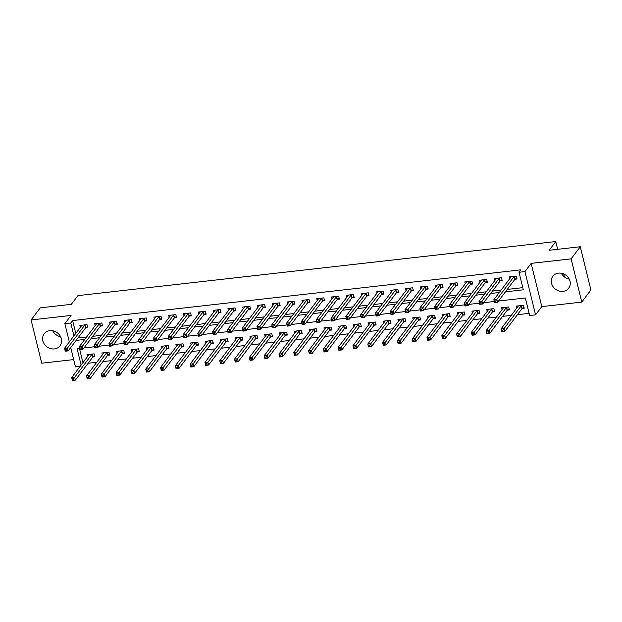 <?xml version="1.0" encoding="UTF-8"?>
<svg xmlns="http://www.w3.org/2000/svg" width="622" height="622" viewBox="0 0 622 622"><rect width="100%" height="100%" fill="white"/><g stroke="black" fill="none" stroke-linecap="round" stroke-linejoin="round"><path stroke-width="0.93" d="M54.339 348.919A9.921 8.724 -142.9 0 0 60.023 345.778A9.921 8.724 -142.9 0 0 59.891 335.499A9.921 8.724 -142.9 0 0 49.861 330.679A9.921 8.724 -142.9 0 0 44.185 333.82A9.921 8.724 -142.9 0 0 44.317 344.098A9.921 8.724 -142.9 0 0 54.339 348.919M562.996 291.368A9.921 8.724 -142.9 0 0 568.679 288.227A9.921 8.724 -142.9 0 0 568.539 277.948A9.921 8.724 -142.9 0 0 558.517 273.136A9.921 8.724 -142.9 0 0 552.841 276.269A9.921 8.724 -142.9 0 0 552.974 286.548A9.921 8.724 -142.9 0 0 562.996 291.368M80.121 366.381L75.48 366.902L70.729 347.55M557.67 249.305L555.765 241.554L77.906 295.621L71.328 304.329L40.236 307.851L31.1 319.949L41.721 363.201L73.684 359.586M555.765 241.554L549.187 250.269L580.279 246.747L590.9 290L581.764 302.098L571.136 258.853L531.172 263.37L524.952 271.604L535.581 314.849L529.656 315.517L525.349 297.985L498.494 301.025M531.172 263.37L541.793 306.623L581.764 302.098M541.793 306.623L535.581 314.849M88.106 363.264L96.752 362.284M102.91 361.584L111.556 360.612M117.713 359.913L126.359 358.933M132.517 358.241L141.163 357.261M147.321 356.562L155.966 355.582M162.124 354.89L170.77 353.91M176.928 353.21L185.574 352.239M191.731 351.539L200.377 350.559M206.535 349.867L215.181 348.888M221.339 348.188L229.984 347.208M236.142 346.516L244.788 345.537M250.946 344.837L259.592 343.857M265.75 343.165L274.395 342.186M280.553 341.486L289.199 340.514M295.357 339.814L304.002 338.834M310.16 338.143L318.806 337.163M324.964 336.463L333.61 335.483M339.775 334.791L348.413 333.812M354.579 333.112L363.217 332.14M369.382 331.44L378.028 330.461M384.186 329.769L392.832 328.789M398.99 328.089L407.635 327.11M413.793 326.418L422.439 325.438M428.597 324.738L437.243 323.759M443.4 323.067L452.046 322.087M458.204 321.387L466.85 320.416M473.008 319.716L481.653 318.736M487.811 318.044L496.457 317.065M502.615 316.365L511.261 315.385M517.418 314.693L529.128 313.364M580.279 246.747L571.136 258.853M79.453 348.437L82.944 362.649M522.27 308.434L524.198 308.217L523.483 305.293L516.377 306.102L516.843 307.991M507.466 310.114L509.395 309.896L508.679 306.973L501.573 307.773L502.04 309.67M492.663 311.785L494.591 311.568L493.876 308.644L486.769 309.445L487.236 311.342M477.859 313.457L479.787 313.239L479.072 310.316L471.966 311.124L472.432 313.022M463.056 315.136L464.984 314.919L464.269 311.995L457.162 312.796L457.629 314.693M448.252 316.808L450.18 316.59L449.465 313.667L442.359 314.475L442.825 316.365M433.448 318.487L435.377 318.27L434.661 315.346L427.555 316.147L428.022 318.044M418.645 320.159L420.573 319.941L419.858 317.018L412.751 317.826L413.218 319.716M403.841 321.831L405.769 321.613L405.054 318.697L397.948 319.498L398.414 321.395M389.038 323.51L390.966 323.292L390.251 320.369L383.144 321.17L383.611 323.067M374.234 325.182L376.162 324.964L375.447 322.04L368.341 322.849L368.807 324.738M359.43 326.861L361.359 326.643L360.643 323.72L353.537 324.521L354.004 326.418M344.627 328.533L346.555 328.315L345.84 325.392L338.733 326.2L339.2 328.089M329.823 330.212L331.751 329.994L331.036 327.071L323.93 327.872L324.396 329.769M315.02 331.884L316.948 331.666L316.233 328.743L309.126 329.543L309.593 331.44M300.216 333.555L302.144 333.338L301.429 330.422L294.323 331.223L294.789 333.12M285.412 335.235L287.341 335.017L286.625 332.094L279.519 332.894L279.986 334.791M270.609 336.906L272.537 336.689L271.822 333.765L264.715 334.574L265.182 336.463M255.805 338.586L257.733 338.368L257.018 335.445L249.912 336.245L250.378 338.143M241.002 340.257L242.93 340.04L242.215 337.116L235.108 337.925L235.575 339.814M226.198 341.929L228.126 341.711L227.411 338.796L220.305 339.596L220.771 341.494M211.394 343.608L213.323 343.391L212.607 340.467L205.501 341.268L205.96 343.165M196.591 345.28L198.519 345.062L197.804 342.139L190.697 342.947L191.156 344.837M181.787 346.959L183.715 346.742L183 343.818L175.894 344.619L176.353 346.516M166.984 348.631L168.912 348.413L168.197 345.49L161.09 346.298L161.549 348.188M152.18 350.31L154.108 350.093L153.393 347.169L146.287 347.97L146.745 349.867M137.376 351.982L139.305 351.764L138.589 348.841L131.483 349.65L131.942 351.539M122.573 353.654L124.501 353.436L123.778 350.52L116.679 351.321L117.138 353.218M107.769 355.333L109.697 355.115L108.974 352.192L101.876 352.993L102.335 354.89M92.966 357.005L94.894 356.787L94.171 353.864L87.072 354.672L87.531 356.562M505.437 291.827L523.343 289.805L519.036 272.273L520.863 269.847L72.603 320.563L75.767 333.423M77.952 337.979L86.598 337M92.756 336.308L101.402 335.328M107.559 334.628L116.205 333.656M122.363 332.957L131.009 331.977M137.167 331.285L145.812 330.305M151.97 329.606L160.616 328.626M166.774 327.934L175.42 326.954M181.577 326.255L190.223 325.283M196.381 324.583L205.027 323.603M211.185 322.904L219.83 321.932M225.996 321.232L234.634 320.252M240.8 319.56L249.438 318.581M255.603 317.881L264.249 316.901M270.407 316.209L279.053 315.23M285.21 314.53L293.856 313.558M300.014 312.858L308.66 311.879M314.818 311.187L323.463 310.207M329.621 309.507L338.267 308.528M344.425 307.836L353.071 306.856M359.228 306.156L367.874 305.177M374.032 304.485L382.678 303.505M388.836 302.805L397.481 301.833M403.639 301.134L412.285 300.154M418.443 299.462L427.089 298.482M433.246 297.782L441.892 296.803M448.05 296.111L456.696 295.131M462.854 294.431L471.499 293.46M477.657 292.76L486.303 291.78M492.461 291.088L501.107 290.109M507.264 289.409L522.814 287.652M515.094 279.216L517.022 278.998L516.307 276.075L509.2 276.876L509.667 278.773M500.29 280.887L502.218 280.67L501.503 277.746L494.397 278.555L494.863 280.444M485.487 282.559L487.415 282.341L486.699 279.426L479.593 280.227L480.06 282.124M470.683 284.238L472.611 284.021L471.896 281.097L464.789 281.898L465.256 283.795M455.879 285.91L457.808 285.692L457.092 282.769L449.986 283.578L450.452 285.467M441.076 287.589L443.004 287.372L442.289 284.448L435.182 285.249L435.649 287.146M426.272 289.261L428.2 289.043L427.485 286.12L420.379 286.929L420.845 288.818M411.469 290.94L413.397 290.723L412.681 287.799L405.575 288.6L406.042 290.497M396.665 292.612L398.593 292.394L397.878 289.471L390.772 290.272L391.238 292.169M381.861 294.284L383.79 294.066L383.074 291.143L375.968 291.951L376.427 293.848M367.058 295.963L368.986 295.745L368.271 292.822L361.164 293.623L361.623 295.52M352.254 297.635L354.182 297.417L353.467 294.494L346.361 295.302L346.819 297.192M337.451 299.314L339.379 299.096L338.663 296.173L331.557 296.974L332.016 298.871M322.647 300.986L324.575 300.768L323.86 297.845L316.753 298.653L317.212 300.543M307.843 302.657L309.772 302.44L309.056 299.524L301.95 300.325L302.409 302.222M293.04 304.337L294.968 304.119L294.245 301.196L287.146 301.997L287.605 303.894M278.236 306.008L280.164 305.791L279.441 302.867L272.343 303.676L272.801 305.565M263.433 307.688L265.361 307.47L264.638 304.547L257.539 305.348L257.998 307.245M248.629 309.359L250.557 309.142L249.834 306.218L242.735 307.027L243.194 308.916M233.825 311.039L235.754 310.821L235.03 307.898L227.932 308.699L228.391 310.596M219.022 312.71L220.95 312.493L220.227 309.569L213.121 310.37L213.587 312.267M204.218 314.382L206.146 314.164L205.423 311.249L198.317 312.05L198.783 313.947M189.415 316.062L191.343 315.844L190.62 312.92L183.513 313.721L183.98 315.618M174.611 317.733L176.539 317.515L175.816 314.592L168.71 315.401L169.176 317.29M159.807 319.413L161.736 319.195L161.012 316.271L153.906 317.072L154.373 318.969M145.004 321.084L146.932 320.866L146.209 317.943L139.103 318.752L139.569 320.641M130.2 322.756L132.128 322.538L131.405 319.622L124.299 320.423L124.765 322.32M115.397 324.435L117.325 324.217L116.602 321.294L109.495 322.095L109.962 323.992M100.593 326.107L102.521 325.889L101.798 322.966L94.692 323.774L95.158 325.664M85.789 327.786L87.718 327.569L86.994 324.645L79.888 325.446L80.355 327.343M564.473 276.977L563.726 273.952M69.345 341.929L64.859 323.658L71.071 315.424L31.1 319.949M64.859 323.658L70.776 322.989L73.94 335.841M72.603 320.563L70.776 322.989M519.036 272.273L524.952 271.604M79.771 348.398L77.097 348.701L81.117 365.067M494.272 301.499L483.691 302.696M479.469 303.178L468.887 304.376M464.665 304.85L454.083 306.047M449.861 306.529L439.28 307.727M435.058 308.201L424.476 309.398M420.254 309.88L409.673 311.078M405.451 311.552L394.869 312.749M390.647 313.224L380.065 314.421M375.843 314.903L365.262 316.1M361.04 316.575L350.458 317.772M346.236 318.254L335.655 319.451M331.433 319.926L320.851 321.123M316.629 321.597L306.047 322.795M301.825 323.277L291.244 324.474M287.022 324.948L276.44 326.146M272.218 326.628L261.637 327.825M257.415 328.299L246.833 329.497M242.611 329.979L232.022 331.176M227.808 331.65L217.218 332.848M213.004 333.322L202.414 334.519M198.2 335.001L187.611 336.199M183.397 336.673L172.807 337.87M168.593 338.352L158.004 339.55M153.79 340.024L143.2 341.221M138.986 341.703L128.396 342.901M124.182 343.375L113.593 344.572M109.379 345.047L98.789 346.244M94.575 346.726L83.986 347.923M76.125 340.405L84.771 339.425M90.929 338.726L99.574 337.746M105.732 337.054L114.378 336.074M120.536 335.375L129.182 334.395M135.339 333.703L143.985 332.723M150.143 332.024L158.789 331.052M164.947 330.352L173.592 329.372M179.75 328.68L188.396 327.701M194.554 327.001L203.2 326.021M209.357 325.329L218.003 324.35M224.161 323.65L232.807 322.678M238.965 321.978L247.61 320.999M253.776 320.307L262.414 319.327M268.58 318.627L277.218 317.648M283.383 316.956L292.029 315.976M298.187 315.276L306.833 314.297M312.99 313.605L321.636 312.625M327.794 311.925L336.44 310.953M342.598 310.254L351.243 309.274M357.401 308.582L366.047 307.602M372.205 306.903L380.851 305.923M387.008 305.231L395.654 304.251M401.812 303.552L410.458 302.58M416.616 301.88L425.261 300.9M431.419 300.201L440.065 299.229M446.223 298.529L454.869 297.549M461.026 296.857L469.672 295.878M475.83 295.178L484.476 294.198M490.634 293.506L499.279 292.527M569.247 279.154A9.921 8.724 37.1 0 1 561.409 273.245M60.591 336.704A9.921 8.724 37.1 0 1 52.753 330.787M511.136 276.782L511.136 276.712A1.275 0.412 -13.8 0 1 511.09 276.883L493.837 299.734L496.799 299.4L497.514 302.315L494.552 302.65L493.837 299.734L494.754 302.308L495.936 302.168L495.648 301.001L494.467 301.134M514.378 276.292L514.27 276.362A1.275 0.412 -13.8 0 0 514.052 276.549L495.648 301.001M516.804 278.12L514.993 279.278A1.275 0.412 -13.8 0 0 514.767 279.472L497.514 302.315L495.936 302.168M518.305 305.884L518.32 305.938A1.275 0.412 166.2 0 1 518.266 306.11L501.013 328.952L503.976 328.618L504.691 331.542L521.944 308.691A1.275 0.412 166.2 0 1 522.169 308.504L523.988 307.338M503.112 331.394L504.691 331.542L501.736 331.876L501.013 328.952L501.931 331.526L503.112 331.394L502.825 330.228L501.643 330.36M502.825 330.228L521.228 305.775A1.275 0.412 166.2 0 1 521.446 305.581L521.555 305.511M496.333 278.454L496.333 278.392A1.275 0.412 -13.8 0 1 496.286 278.563L479.033 301.406L481.996 301.071L482.711 303.995L479.749 304.329L479.033 301.406L479.951 303.979L481.133 303.847L480.845 302.681L479.663 302.813M499.575 277.964L499.466 278.034A1.275 0.412 -13.8 0 0 499.248 278.221L480.845 302.681M502.001 279.791L500.189 280.957A1.275 0.412 -13.8 0 0 499.964 281.144L482.711 303.995L481.133 303.847M481.529 280.133L481.529 280.063A1.275 0.412 -13.8 0 1 481.482 280.234L464.23 303.077L467.192 302.743L467.907 305.666L464.945 306.001L464.23 303.077L465.147 305.659L466.329 305.519L466.041 304.352L464.859 304.485M484.771 279.643L484.662 279.706A1.275 0.412 -13.8 0 0 484.445 279.9L466.041 304.352M487.197 281.471L485.385 282.629A1.275 0.412 -13.8 0 0 485.16 282.823L467.907 305.666L466.329 305.519M472.393 283.142L470.574 284.308A1.275 0.412 -13.8 0 0 470.356 284.495L453.104 307.346L450.141 307.68L449.426 304.757L466.679 281.906A1.275 0.412 -13.8 0 0 466.725 281.743L466.718 281.68M450.056 306.164L449.426 304.757L452.388 304.422L453.104 307.346L451.525 307.198L451.238 306.024L450.056 306.164L450.344 307.33L451.525 307.198M469.968 281.315L469.859 281.385A1.275 0.412 -13.8 0 0 469.641 281.572L451.238 306.024M503.501 307.556L503.517 307.61A1.275 0.412 166.2 0 1 503.462 307.781L486.21 330.632L489.172 330.29L489.887 333.213L507.14 310.37A1.275 0.412 166.2 0 1 507.365 310.176L509.185 309.017M488.309 333.065L489.887 333.213L486.933 333.548L486.21 330.632L487.127 333.205L488.309 333.065L488.021 331.899L486.839 332.031M488.021 331.899L506.425 307.447A1.275 0.412 166.2 0 1 506.642 307.252L506.751 307.19M488.698 309.227L488.713 309.282A1.275 0.412 166.2 0 1 488.659 309.453L471.406 332.303L474.368 331.969L475.084 334.893L492.336 312.042A1.275 0.412 166.2 0 1 492.562 311.855L494.381 310.689M473.505 334.745L475.084 334.893L472.129 335.227L471.406 332.303L472.323 334.877L473.505 334.745L473.218 333.579L472.036 333.711M473.218 333.579L491.621 309.118A1.275 0.412 166.2 0 1 491.839 308.932L491.948 308.862M457.232 335.382L457.52 336.549L458.702 336.416L458.414 335.25L457.232 335.382L456.602 333.975L459.565 333.641L460.28 336.564L457.318 336.899L456.602 333.975L473.855 311.132A1.275 0.412 166.2 0 0 473.91 310.961L473.91 311.031M458.702 336.416L460.28 336.564L477.533 313.721A1.275 0.412 166.2 0 1 477.758 313.527L479.578 312.368M458.414 335.25L476.817 310.798A1.275 0.412 166.2 0 1 477.035 310.603L477.144 310.541M457.59 284.822L455.771 285.98A1.275 0.412 -13.8 0 0 455.553 286.174L438.3 309.017L435.338 309.352L434.623 306.428L451.875 283.585A1.275 0.412 -13.8 0 0 451.922 283.414L451.914 283.36M435.252 307.836L434.623 306.428L437.585 306.094L438.3 309.017L436.722 308.87L436.434 307.703L435.252 307.836L435.54 309.002L436.722 308.87M455.164 282.987L455.055 283.057A1.275 0.412 -13.8 0 0 454.837 283.251L436.434 307.703M442.429 337.062L442.716 338.228L443.898 338.096L443.61 336.922L442.429 337.062L441.799 335.655L444.761 335.32L445.476 338.244L442.514 338.578L441.799 335.655L459.052 312.804A1.275 0.412 166.2 0 0 459.106 312.633L459.106 312.703M443.898 338.096L445.476 338.244L462.729 315.393A1.275 0.412 166.2 0 1 462.955 315.206L464.774 314.04M443.61 336.922L462.014 312.469A1.275 0.412 166.2 0 1 462.232 312.283L462.34 312.213M442.786 286.493L440.967 287.652A1.275 0.412 -13.8 0 0 440.749 287.846L423.496 310.689L420.534 311.031L419.819 308.108L437.072 285.257A1.275 0.412 -13.8 0 0 437.118 285.086M420.449 309.507L419.819 308.108L422.781 307.773L423.496 310.689L421.918 310.549L421.63 309.375L420.449 309.507L420.736 310.681L421.918 310.549M440.36 284.666L440.252 284.736A1.275 0.412 -13.8 0 0 440.034 284.923L421.63 309.375M444.287 314.258L444.295 314.312A1.275 0.412 166.2 0 1 444.248 314.483L426.995 337.326L429.957 336.992L430.673 339.915L447.926 317.065A1.275 0.412 166.2 0 1 448.151 316.878L449.963 315.719M429.094 339.767L430.673 339.915L427.711 340.25L426.995 337.326L427.913 339.9L429.094 339.767L428.807 338.601L427.625 338.733M428.807 338.601L447.21 314.149A1.275 0.412 166.2 0 1 447.428 313.954L447.537 313.885M422.315 286.828L422.315 286.765A1.275 0.412 -13.8 0 1 422.268 286.936L405.015 309.779L407.978 309.445L408.693 312.368L405.731 312.703L405.015 309.779L405.933 312.353L407.115 312.221L406.827 311.054L405.645 311.187M425.557 286.338L425.448 286.408A1.275 0.412 -13.8 0 0 425.23 286.602L406.827 311.054M427.983 288.165L426.163 289.331A1.275 0.412 -13.8 0 0 425.946 289.518L408.693 312.368L407.115 312.221M429.483 315.929L429.491 315.984A1.275 0.412 166.2 0 1 429.444 316.155L412.192 339.006L415.154 338.671L415.869 341.587L433.122 318.744A1.275 0.412 166.2 0 1 433.347 318.55L435.159 317.391M414.291 341.447L415.869 341.587L412.907 341.921L412.192 339.006L413.109 341.579L414.291 341.447L414.003 340.273L412.821 340.405M414.003 340.273L432.407 315.82A1.275 0.412 166.2 0 1 432.624 315.634L432.733 315.564M407.511 288.507L407.511 288.437A1.275 0.412 -13.8 0 1 407.464 288.608L390.212 311.459L393.174 311.117L393.889 314.04L390.927 314.374L390.212 311.459L391.129 314.032L392.311 313.892L392.023 312.726L390.841 312.858M410.753 288.017L410.644 288.079A1.275 0.412 -13.8 0 0 410.427 288.274L392.023 312.726M413.179 289.844L411.36 291.003A1.275 0.412 -13.8 0 0 411.142 291.197L393.889 314.04L392.311 313.892M398.018 342.084L398.305 343.251L399.487 343.119L399.2 341.952L398.018 342.084L397.388 340.677L400.35 340.343L401.066 343.266L398.103 343.601L397.388 340.677L414.641 317.834A1.275 0.412 166.2 0 0 414.695 317.663L414.687 317.663A1.275 0.412 166.2 0 1 414.695 317.663L414.695 317.725M399.487 343.119L401.066 343.266L418.318 320.416A1.275 0.412 166.2 0 1 418.544 320.229L420.355 319.063M399.2 341.952L417.603 317.492A1.275 0.412 166.2 0 1 417.821 317.306L417.93 317.236M392.707 290.179L392.707 290.109A1.275 0.412 -13.8 0 0 392.707 290.109L392.707 290.116A1.275 0.412 -13.8 0 1 392.661 290.28L375.408 313.13L378.37 312.796L379.086 315.719L376.123 316.054L375.408 313.13L376.326 315.704L377.507 315.572L377.22 314.405L376.038 314.538M395.95 289.689L395.841 289.759A1.275 0.412 -13.8 0 0 395.623 289.945L377.22 314.405M398.375 291.516L396.556 292.682A1.275 0.412 -13.8 0 0 396.338 292.869L379.086 315.719L377.507 315.572M399.884 319.335A1.275 0.412 166.2 0 1 399.837 319.506L382.584 342.349L385.547 342.014L386.262 344.938L403.515 322.095A1.275 0.412 166.2 0 1 403.74 321.901L405.552 320.742M384.684 344.79L386.262 344.938L383.3 345.272L382.584 342.349L383.502 344.93L384.684 344.79L384.396 343.624L383.214 343.756M384.396 343.624L402.799 319.172A1.275 0.412 166.2 0 1 403.017 318.977L403.126 318.915M383.572 293.195L381.752 294.354A1.275 0.412 -13.8 0 0 381.535 294.548L364.282 317.391L361.32 317.725L360.604 314.802L377.857 291.959A1.275 0.412 -13.8 0 0 377.904 291.788L377.888 291.734M361.234 316.209L360.604 314.802L363.567 314.468L364.282 317.391L362.704 317.243L362.416 316.077L361.234 316.209L361.522 317.375L362.704 317.243M381.146 291.368L381.037 291.43A1.275 0.412 -13.8 0 0 380.82 291.625L362.416 316.077M385.08 321.014A1.275 0.412 166.2 0 1 385.034 321.177L367.781 344.028L370.743 343.694L371.458 346.617L388.711 323.767A1.275 0.412 166.2 0 1 388.937 323.58L390.748 322.414M369.88 346.47L371.458 346.617L368.496 346.952L367.781 344.028L368.698 346.602L369.88 346.47L369.592 345.296L368.411 345.435M369.592 345.296L387.996 320.843A1.275 0.412 166.2 0 1 388.214 320.657L388.322 320.587M363.1 293.53L363.1 293.467A1.275 0.412 -13.8 0 1 363.054 293.631L345.801 316.481L348.763 316.147L349.478 319.07L346.516 319.405L345.801 316.481L346.718 319.055L347.9 318.923L347.612 317.749L346.431 317.889M366.342 293.04L366.234 293.11A1.275 0.412 -13.8 0 0 366.016 293.296L347.612 317.749M368.768 294.867L366.949 296.033A1.275 0.412 -13.8 0 0 366.731 296.22L349.478 319.07L347.9 318.923M370.269 322.631L370.277 322.686A1.275 0.412 166.2 0 1 370.23 322.857L352.977 345.7L355.94 345.365L356.655 348.289L373.908 325.446A1.275 0.412 166.2 0 1 374.133 325.252L375.945 324.093M355.076 348.141L356.655 348.289L353.693 348.623L352.977 345.7L353.895 348.273L355.076 348.141L354.789 346.975L353.607 347.107M354.789 346.975L373.192 322.523A1.275 0.412 166.2 0 1 373.41 322.328L373.519 322.258M348.297 295.201L348.297 295.139A1.275 0.412 -13.8 0 1 348.25 295.31L330.997 318.153L333.96 317.819L334.675 320.742L331.713 321.076L330.997 318.153L331.915 320.727L333.097 320.594L332.809 319.428L331.627 319.56M351.539 294.711L351.43 294.781A1.275 0.412 -13.8 0 0 351.205 294.976L332.809 319.428M353.965 296.546L352.145 297.705A1.275 0.412 -13.8 0 0 351.928 297.891L334.675 320.742L333.097 320.594M355.465 324.303L355.473 324.357A1.275 0.412 166.2 0 1 355.426 324.528L338.174 347.379L341.136 347.045L341.851 349.968L359.104 327.118A1.275 0.412 166.2 0 1 359.329 326.923L361.141 325.765M340.273 349.821L341.851 349.968L338.889 350.303L338.174 347.379L339.091 349.953L340.273 349.821L339.985 348.647L338.803 348.786M339.985 348.647L358.389 324.194A1.275 0.412 166.2 0 1 358.606 324.008L358.715 323.938M333.493 296.881L333.493 296.818A1.275 0.412 -13.8 0 1 333.446 296.982L316.194 319.832L319.156 319.498L319.871 322.414L316.909 322.748L316.194 319.832L317.111 322.406L318.293 322.274L318.005 321.1L316.823 321.232M336.735 296.391L336.626 296.461A1.275 0.412 -13.8 0 0 336.401 296.647L318.005 321.1M339.161 298.218L337.342 299.376A1.275 0.412 -13.8 0 0 337.124 299.571L319.871 322.414L318.293 322.274M324 350.458L324.287 351.624L325.469 351.492L325.182 350.326L324 350.458L323.37 349.051L326.332 348.717L327.048 351.64L324.085 351.974L323.37 349.051L340.623 326.208A1.275 0.412 166.2 0 0 340.669 326.037L340.669 326.099M325.469 351.492L327.048 351.64L344.3 328.789A1.275 0.412 166.2 0 1 344.526 328.603L346.337 327.444M325.182 350.326L343.585 325.874A1.275 0.412 166.2 0 1 343.803 325.679L343.912 325.609M318.689 298.552L318.689 298.49A1.275 0.412 -13.8 0 1 318.643 298.661L301.39 321.504L304.352 321.17L305.068 324.093L302.105 324.427L301.39 321.504L302.308 324.078L303.489 323.945L303.202 322.779L302.02 322.911M321.932 298.062L321.823 298.132A1.275 0.412 -13.8 0 0 321.597 298.319L303.202 322.779M324.357 299.89L322.538 301.056A1.275 0.412 -13.8 0 0 322.32 301.242L305.068 324.093L303.489 323.945M309.196 352.13L309.484 353.304L310.666 353.164L310.378 351.998L309.196 352.13L308.566 350.73L311.529 350.388L312.244 353.312L309.282 353.646L308.566 350.73L325.819 327.88A1.275 0.412 166.2 0 0 325.866 327.708L325.866 327.778M310.666 353.164L312.244 353.312L329.497 330.469A1.275 0.412 166.2 0 1 329.722 330.274L331.534 329.116M310.378 351.998L328.781 327.545A1.275 0.412 166.2 0 1 328.999 327.351L329.108 327.289M309.554 301.569L307.734 302.727A1.275 0.412 -13.8 0 0 307.517 302.922L290.264 325.765L287.302 326.099L286.587 323.176L303.839 300.333A1.275 0.412 -13.8 0 0 303.886 300.162L303.87 300.107M287.216 324.583L286.587 323.176L289.549 322.841L290.264 325.765L288.686 325.617L288.398 324.451L287.216 324.583L287.504 325.757L288.686 325.617M307.128 299.742L307.019 299.804A1.275 0.412 -13.8 0 0 306.794 299.998L288.398 324.451M311.054 329.326L311.062 329.38A1.275 0.412 166.2 0 1 311.016 329.551L293.763 352.402L296.725 352.068L297.44 354.991L314.693 332.14A1.275 0.412 166.2 0 1 314.919 331.954L316.73 330.787M295.862 354.843L297.44 354.991L294.478 355.325L293.763 352.402L294.68 354.975L295.862 354.843L295.574 353.677L294.393 353.809M295.574 353.677L313.978 329.217A1.275 0.412 166.2 0 1 314.196 329.03L314.304 328.96M294.75 303.241L292.931 304.407A1.275 0.412 -13.8 0 0 292.713 304.593L275.46 327.444L272.498 327.778L271.783 324.855L289.036 302.004A1.275 0.412 -13.8 0 0 289.082 301.841L289.067 301.779M272.413 326.262L271.783 324.855L274.745 324.521L275.46 327.444L273.882 327.296L273.594 326.122L272.413 326.262L272.7 327.429L273.882 327.296M292.324 301.413L292.216 301.483A1.275 0.412 -13.8 0 0 291.99 301.67L273.594 326.122M296.251 331.005L296.259 331.06A1.275 0.412 166.2 0 1 296.212 331.231L278.959 354.073L281.921 353.739L282.637 356.663L299.89 333.82A1.275 0.412 166.2 0 1 300.107 333.625L301.927 332.467M281.058 356.515L282.637 356.663L279.675 356.997L278.959 354.073L279.877 356.655L281.058 356.515L280.771 355.349L279.589 355.481M280.771 355.349L299.174 330.896A1.275 0.412 166.2 0 1 299.392 330.702L299.501 330.64M274.279 303.575L274.279 303.513A1.275 0.412 -13.8 0 1 274.232 303.684L256.979 326.527L259.942 326.192L260.657 329.116L257.695 329.45L256.979 326.527L257.897 329.1L259.079 328.968L258.791 327.802L257.609 327.934M277.521 303.085L277.412 303.155A1.275 0.412 -13.8 0 0 277.187 303.349L258.791 327.802M279.947 304.92L278.127 306.078A1.275 0.412 -13.8 0 0 277.91 306.273L260.657 329.116L259.079 328.968M281.447 332.677L281.455 332.731A1.275 0.412 166.2 0 1 281.408 332.902L264.156 355.753L267.118 355.419L267.833 358.342L285.086 335.491A1.275 0.412 166.2 0 1 285.304 335.305L287.123 334.138M266.255 358.194L267.833 358.342L264.871 358.676L264.156 355.753L265.073 358.326L266.255 358.194L265.967 357.02L264.785 357.16M265.967 357.02L284.371 332.568A1.275 0.412 166.2 0 1 284.588 332.381L284.697 332.311M265.143 306.592L263.324 307.75A1.275 0.412 -13.8 0 0 263.106 307.944L245.853 330.795L242.891 331.129L242.176 328.206L259.428 305.355A1.275 0.412 -13.8 0 0 259.475 305.184M242.805 329.613L242.176 328.206L245.138 327.872L245.853 330.795L244.275 330.647L243.987 329.473L242.805 329.613L243.093 330.78L244.275 330.647M262.717 304.764L262.608 304.834A1.275 0.412 -13.8 0 0 262.383 305.021L243.987 329.473M249.982 358.832L250.269 359.998L251.451 359.866L251.164 358.7L249.982 358.832L249.352 357.425L252.314 357.09L253.03 360.014L250.067 360.348L249.352 357.425L266.605 334.582A1.275 0.412 166.2 0 0 266.651 334.411L266.651 334.473M251.451 359.866L253.03 360.014L270.282 337.163A1.275 0.412 166.2 0 1 270.5 336.976L272.319 335.818M251.164 358.7L269.567 334.247A1.275 0.412 166.2 0 1 269.785 334.053L269.894 333.983M244.671 306.926L244.671 306.864A1.275 0.412 -13.8 0 1 244.625 307.035L227.372 329.878L230.334 329.543L231.05 332.467L228.087 332.801L227.372 329.878L228.29 332.451L229.471 332.319L229.184 331.153L228.002 331.285M247.914 306.436L247.805 306.506A1.275 0.412 -13.8 0 0 247.579 306.7L229.184 331.153M250.339 308.271L248.52 309.429A1.275 0.412 -13.8 0 0 248.302 309.616L231.05 332.467L229.471 332.319M235.178 360.503L235.466 361.677L236.648 361.545L236.36 360.371L235.178 360.503L234.548 359.104L237.511 358.77L238.226 361.685L235.264 362.027L234.548 359.104L251.801 336.253A1.275 0.412 166.2 0 0 251.848 336.082L251.848 336.152M236.648 361.545L238.226 361.685L255.479 338.842A1.275 0.412 166.2 0 1 255.696 338.648L257.516 337.489M236.36 360.371L254.763 335.919A1.275 0.412 166.2 0 1 254.981 335.732L255.09 335.662M235.536 309.943L233.716 311.101A1.275 0.412 -13.8 0 0 233.499 311.295L216.246 334.138L213.284 334.473L212.568 331.557L229.821 308.706A1.275 0.412 -13.8 0 0 229.868 308.535L229.852 308.481M213.198 332.957L212.568 331.557L215.531 331.215L216.246 334.138L214.668 333.991L214.38 332.824L213.198 332.957L213.486 334.131L214.668 333.991M233.11 308.115L233.001 308.178A1.275 0.412 -13.8 0 0 232.776 308.372L214.38 332.824M220.375 362.183L220.662 363.349L221.844 363.217L221.556 362.051L220.375 362.183L219.745 360.776L222.707 360.441L223.422 363.365L220.46 363.699L219.745 360.776L236.998 337.933A1.275 0.412 166.2 0 0 237.044 337.762L237.044 337.824M221.844 363.217L223.422 363.365L240.675 340.514A1.275 0.412 166.2 0 1 240.893 340.327L242.712 339.161M221.556 362.051L239.96 337.59A1.275 0.412 166.2 0 1 240.178 337.404L240.286 337.334M220.732 311.614L218.913 312.78A1.275 0.412 -13.8 0 0 218.695 312.967L201.442 335.818L198.48 336.152L197.765 333.229L215.018 310.378A1.275 0.412 -13.8 0 0 215.064 310.215L215.049 310.153M198.395 334.636L197.765 333.229L200.727 332.894L201.442 335.818L199.864 335.67L199.576 334.504L198.395 334.636L198.675 335.802L199.864 335.67M218.306 309.787L218.198 309.857A1.275 0.412 -13.8 0 0 217.972 310.044L199.576 334.504M205.571 363.854L205.859 365.028L207.04 364.889L206.753 363.722L205.571 363.854L204.941 362.455L207.903 362.113L208.619 365.036L205.657 365.371L204.941 362.455L222.194 339.604A1.275 0.412 166.2 0 0 222.241 339.433L222.241 339.503M207.04 364.889L208.619 365.036L225.872 342.193A1.275 0.412 166.2 0 1 226.089 341.999L227.909 340.84M206.753 363.722L225.156 339.27A1.275 0.412 166.2 0 1 225.374 339.076L225.483 339.013M200.261 311.956L200.261 311.886A1.275 0.412 -13.8 0 1 200.214 312.057L182.961 334.9L185.924 334.566L186.639 337.489L183.677 337.824L182.961 334.9L183.871 337.482L185.061 337.342L184.773 336.175L183.591 336.308M203.503 311.466L203.394 311.529A1.275 0.412 -13.8 0 0 203.169 311.723L184.773 336.175M205.929 313.294L204.109 314.452A1.275 0.412 -13.8 0 0 203.892 314.646L186.639 337.489L185.061 337.342M207.421 341.05L207.437 341.105A1.275 0.412 166.2 0 1 207.437 341.113A1.275 0.412 166.2 0 1 207.39 341.276L190.138 364.127L193.1 363.792L193.815 366.716L211.068 343.865A1.275 0.412 166.2 0 1 211.286 343.678L213.105 342.512M192.237 366.568L193.815 366.716L190.853 367.05L190.138 364.127L191.055 366.7L192.237 366.568L191.949 365.394L190.767 365.534M191.949 365.394L210.353 340.942A1.275 0.412 166.2 0 1 210.57 340.755L210.679 340.685M191.125 314.965L189.306 316.132A1.275 0.412 -13.8 0 0 189.088 316.318L171.835 339.169L168.873 339.503L168.158 336.58L185.41 313.729A1.275 0.412 -13.8 0 0 185.457 313.558L185.442 313.504M168.787 337.987L168.158 336.58L171.12 336.245L171.835 339.169L170.257 339.021L169.969 337.847L168.787 337.987L169.067 339.153L170.257 339.021M188.699 313.138L188.59 313.208A1.275 0.412 -13.8 0 0 188.365 313.395L169.969 337.847M175.964 367.205L176.251 368.372L177.433 368.24L177.146 367.073L175.964 367.205L175.334 365.798L178.296 365.464L179.012 368.387L176.049 368.722L175.334 365.798L192.587 342.955A1.275 0.412 166.2 0 0 192.633 342.784L192.633 342.846M177.433 368.24L179.012 368.387L196.264 345.544A1.275 0.412 166.2 0 1 196.482 345.35L198.301 344.191M177.146 367.073L195.549 342.621A1.275 0.412 166.2 0 1 195.767 342.427L195.876 342.357M170.653 315.3L170.653 315.237A1.275 0.412 -13.8 0 1 170.607 315.408L153.354 338.251L156.309 337.917L157.032 340.84L154.069 341.175L153.354 338.251L154.264 340.825L155.453 340.693L155.166 339.526L153.984 339.659M173.896 314.81L173.787 314.88A1.275 0.412 -13.8 0 0 173.561 315.074L155.166 339.526M176.321 316.645L174.502 317.803A1.275 0.412 -13.8 0 0 174.284 317.99L157.032 340.84L155.453 340.693M161.16 368.885L161.448 370.051L162.63 369.919L162.342 368.745L161.16 368.885L160.53 367.478L163.493 367.143L164.208 370.067L161.246 370.401L160.53 367.478L177.783 344.627A1.275 0.412 166.2 0 0 177.83 344.456L177.83 344.526M162.63 369.919L164.208 370.067L181.461 347.216A1.275 0.412 166.2 0 1 181.678 347.029L183.498 345.863M162.342 368.745L180.738 344.293A1.275 0.412 166.2 0 1 180.963 344.106L181.072 344.036M161.518 318.316L159.698 319.475A1.275 0.412 -13.8 0 0 159.481 319.669L142.228 342.512L139.266 342.854L138.55 339.931L155.795 317.08A1.275 0.412 -13.8 0 0 155.85 316.909L155.834 316.855M139.18 341.33L138.55 339.931L141.505 339.596L142.228 342.512L140.65 342.372L140.362 341.198L139.18 341.33L139.46 342.504L140.65 342.372M159.092 316.489L158.983 316.559A1.275 0.412 -13.8 0 0 158.758 316.746L140.362 341.198M146.357 370.557L146.644 371.723L147.826 371.591L147.538 370.424L146.357 370.557L145.727 369.149L148.689 368.815L149.404 371.738L146.442 372.073L145.727 369.149L162.98 346.306A1.275 0.412 166.2 0 0 163.026 346.135L163.026 346.197M147.826 371.591L149.404 371.738L166.657 348.888A1.275 0.412 166.2 0 1 166.875 348.701L168.694 347.542M147.538 370.424L165.934 345.972A1.275 0.412 166.2 0 1 166.16 345.778L166.268 345.708M146.714 319.988L144.895 321.154A1.275 0.412 -13.8 0 0 144.677 321.341L127.424 344.191L124.462 344.526L123.747 341.602L140.992 318.759A1.275 0.412 -13.8 0 0 141.046 318.588L141.031 318.534M124.369 343.01L123.747 341.602L126.701 341.268L127.424 344.191L125.846 344.044L125.558 342.877L124.369 343.01L124.657 344.176L125.846 344.044M144.288 318.161L144.18 318.231A1.275 0.412 -13.8 0 0 143.954 318.417L125.558 342.877M131.553 372.228L131.841 373.402L133.022 373.262L132.735 372.096L131.553 372.228L130.923 370.829L133.885 370.494L134.601 373.41L131.639 373.744L130.923 370.829L148.176 347.978A1.275 0.412 166.2 0 0 148.223 347.807L148.223 347.877M133.022 373.262L134.601 373.41L151.854 350.567A1.275 0.412 166.2 0 1 152.071 350.373L153.891 349.214M132.735 372.096L151.13 347.644A1.275 0.412 166.2 0 1 151.356 347.449L151.465 347.387M126.243 320.33L126.243 320.26A1.275 0.412 -13.8 0 1 126.188 320.431L108.943 343.282L111.898 342.94L112.621 345.863L109.659 346.197L108.943 343.282L109.853 345.855L111.043 345.715L110.755 344.549L109.565 344.681M129.485 319.84L129.376 319.902A1.275 0.412 -13.8 0 0 129.151 320.097L110.755 344.549M131.911 321.667L130.091 322.826A1.275 0.412 -13.8 0 0 129.874 323.02L112.621 345.863L111.043 345.715M133.403 349.424L133.419 349.478A1.275 0.412 166.2 0 1 133.372 349.65L116.12 372.5L119.082 372.166L119.797 375.089L137.05 352.239A1.275 0.412 166.2 0 1 137.268 352.052L139.087 350.886M118.219 374.942L119.797 375.089L116.835 375.424L116.12 372.5L117.037 375.074L118.219 374.942L117.931 373.775L116.749 373.908M117.931 373.775L136.327 349.315A1.275 0.412 166.2 0 1 136.552 349.129L136.661 349.059M111.439 322.002L111.439 321.932A1.275 0.412 -13.8 0 0 111.439 321.932L111.439 321.939A1.275 0.412 -13.8 0 1 111.385 322.103L94.14 344.953L97.094 344.619L97.817 347.542L94.855 347.877L94.14 344.953L95.049 347.527L96.239 347.395L95.951 346.221L94.762 346.361M114.681 321.512L114.572 321.582A1.275 0.412 -13.8 0 0 114.347 321.768L95.951 346.221M117.107 323.339L115.288 324.505A1.275 0.412 -13.8 0 0 115.07 324.692L97.817 347.542L96.239 347.395M118.6 351.103L118.615 351.158A1.275 0.412 166.2 0 1 118.569 351.329L101.316 374.172L104.278 373.838L104.994 376.761L122.246 353.918A1.275 0.412 166.2 0 1 122.464 353.724L124.283 352.565M103.415 376.613L104.994 376.761L102.031 377.095L101.316 374.172L102.233 376.753L103.415 376.613L103.128 375.447L101.946 375.579M103.128 375.447L121.523 350.995A1.275 0.412 166.2 0 1 121.749 350.8L121.858 350.738M96.635 323.673L96.635 323.611A1.275 0.412 -13.8 0 1 96.581 323.782L79.336 346.625L82.291 346.291L83.014 349.214L80.051 349.548L79.336 346.625L80.246 349.199L81.435 349.066L81.148 347.9L79.958 348.032M99.878 323.183L99.769 323.253A1.275 0.412 -13.8 0 0 99.543 323.448L81.148 347.9M102.303 325.018L100.484 326.177A1.275 0.412 -13.8 0 0 100.266 326.371L83.014 349.214L81.435 349.066M87.142 377.259L87.43 378.425L88.612 378.293L88.324 377.119L87.142 377.259L86.512 375.851L89.475 375.517L90.19 378.44L87.228 378.775L86.512 375.851L103.765 353.001A1.275 0.412 166.2 0 0 103.812 352.837L103.812 352.829A1.275 0.412 166.2 0 1 103.812 352.837L103.812 352.899M88.612 378.293L90.19 378.44L107.443 355.59A1.275 0.412 166.2 0 1 107.66 355.403L109.48 354.237M88.324 377.119L106.72 352.666A1.275 0.412 166.2 0 1 106.945 352.48L107.054 352.41M87.5 326.69L85.68 327.856A1.275 0.412 -13.8 0 0 85.463 328.043L68.21 350.894L65.248 351.228L64.532 348.304L81.777 325.454A1.275 0.412 -13.8 0 0 81.832 325.283L81.816 325.228M65.154 349.712L64.532 348.304L67.487 347.97L68.21 350.894L66.632 350.746L66.344 349.572L65.154 349.712L65.442 350.878L66.632 350.746M85.066 324.863L84.965 324.933A1.275 0.412 -13.8 0 0 84.74 325.119L66.344 349.572M72.339 378.93L72.626 380.096L73.808 379.964L73.52 378.798L72.339 378.93L71.709 377.523L74.671 377.189L75.386 380.112L72.424 380.446L71.709 377.523L88.962 354.68A1.275 0.412 166.2 0 0 89.008 354.509L89.008 354.571M73.808 379.964L75.386 380.112L92.639 357.269A1.275 0.412 166.2 0 1 92.857 357.075L94.676 355.916M73.52 378.798L91.916 354.346A1.275 0.412 166.2 0 1 92.142 354.151L92.25 354.081M514.27 276.362L514.993 279.278M514.052 276.549L514.767 279.472M521.944 308.691L521.228 305.775M522.169 308.504L521.446 305.581M499.466 278.034L500.189 280.957M499.248 278.221L499.964 281.144M484.662 279.706L485.385 282.629M484.445 279.9L485.16 282.823M469.859 281.385L470.574 284.308M469.641 281.572L470.356 284.495M507.14 310.37L506.425 307.447M507.365 310.176L506.642 307.252M492.336 312.042L491.621 309.118M492.562 311.855L491.839 308.932M477.533 313.721L476.817 310.798M477.758 313.527L477.035 310.603M455.055 283.057L455.771 285.98M454.837 283.251L455.553 286.174M462.729 315.393L462.014 312.469M462.955 315.206L462.232 312.283M440.252 284.736L440.967 287.652M440.034 284.923L440.749 287.846M447.926 317.065L447.21 314.149M448.151 316.878L447.428 313.954M425.448 286.408L426.163 289.331M425.23 286.602L425.946 289.518M433.122 318.744L432.407 315.82M433.347 318.55L432.624 315.634M410.644 288.079L411.36 291.003M410.427 288.274L411.142 291.197M418.318 320.416L417.603 317.492M418.544 320.229L417.821 317.306M395.841 289.759L396.556 292.682M395.623 289.945L396.338 292.869M403.515 322.095L402.799 319.172M403.74 321.901L403.017 318.977M381.037 291.43L381.752 294.354M380.82 291.625L381.535 294.548M388.711 323.767L387.996 320.843M388.937 323.58L388.214 320.657M366.234 293.11L366.949 296.033M366.016 293.296L366.731 296.22M373.908 325.446L373.192 322.523M374.133 325.252L373.41 322.328M351.43 294.781L352.145 297.705M351.205 294.976L351.928 297.891M359.104 327.118L358.389 324.194M359.329 326.923L358.606 324.008M336.626 296.461L337.342 299.376M336.401 296.647L337.124 299.571M344.3 328.789L343.585 325.874M344.526 328.603L343.803 325.679M321.823 298.132L322.538 301.056M321.597 298.319L322.32 301.242M329.497 330.469L328.781 327.545M329.722 330.274L328.999 327.351M307.019 299.804L307.734 302.727M306.794 299.998L307.517 302.922M314.693 332.14L313.978 329.217M314.919 331.954L314.196 329.03M292.216 301.483L292.931 304.407M291.99 301.67L292.713 304.593M299.89 333.82L299.174 330.896M300.107 333.625L299.392 330.702M277.412 303.155L278.127 306.078M277.187 303.349L277.91 306.273M285.086 335.491L284.371 332.568M285.304 335.305L284.588 332.381M262.608 304.834L263.324 307.75M262.383 305.021L263.106 307.944M270.282 337.163L269.567 334.247M270.5 336.976L269.785 334.053M247.805 306.506L248.52 309.429M247.579 306.7L248.302 309.616M255.479 338.842L254.763 335.919M255.696 338.648L254.981 335.732M233.001 308.178L233.716 311.101M232.776 308.372L233.499 311.295M240.675 340.514L239.96 337.59M240.893 340.327L240.178 337.404M218.198 309.857L218.913 312.78M217.972 310.044L218.695 312.967M225.872 342.193L225.156 339.27M226.089 341.999L225.374 339.076M203.394 311.529L204.109 314.452M203.169 311.723L203.892 314.646M211.068 343.865L210.353 340.942M211.286 343.678L210.57 340.755M188.59 313.208L189.306 316.132M188.365 313.395L189.088 316.318M196.264 345.544L195.549 342.621M196.482 345.35L195.767 342.427M173.787 314.88L174.502 317.803M173.561 315.074L174.284 317.99M181.461 347.216L180.738 344.293M181.678 347.029L180.963 344.106M158.983 316.559L159.698 319.475M158.758 316.746L159.481 319.669M166.657 348.888L165.934 345.972M166.875 348.701L166.16 345.778M144.18 318.231L144.895 321.154M143.954 318.417L144.677 321.341M151.854 350.567L151.13 347.644M152.071 350.373L151.356 347.449M129.376 319.902L130.091 322.826M129.151 320.097L129.874 323.02M137.05 352.239L136.327 349.315M137.268 352.052L136.552 349.129M114.572 321.582L115.288 324.505M114.347 321.768L115.07 324.692M122.246 353.918L121.523 350.995M122.464 353.724L121.749 350.8M99.769 323.253L100.484 326.177M99.543 323.448L100.266 326.371M107.443 355.59L106.72 352.666M107.66 355.403L106.945 352.48M84.965 324.933L85.68 327.856M84.74 325.119L85.463 328.043M92.639 357.269L91.916 354.346M92.857 357.075L92.142 354.151"/></g></svg>
